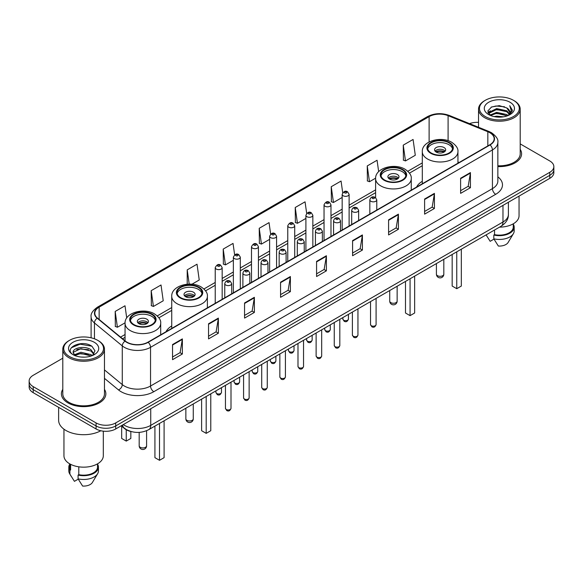 <?xml version="1.0" encoding="UTF-8"?>
<svg xmlns="http://www.w3.org/2000/svg" width="583" height="583" viewBox="0 0 583 583"><rect width="100%" height="100%" fill="white"/><g stroke="black" fill="none" stroke-linecap="round" stroke-linejoin="round"><path stroke-width="0.87" d="M171.737 325.941A24.537 14.167 0 0 0 165.987 331.749M422.296 181.284A24.537 14.167 0 0 0 416.546 187.092M131.262 431.588A13.89 8.016 180 0 1 124.638 428.651L121.184 425.801M62.796 358.21L33.216 375.292A13.89 8.016 0 0 0 29.15 380.961L29.15 387.01A13.89 8.016 0 0 0 33.216 392.68L96.071 428.964A13.89 8.016 0 0 0 115.711 428.964L549.784 178.354A13.89 8.016 0 0 0 553.85 172.685L553.85 169.66A13.89 8.016 0 0 1 549.784 175.33A13.89 8.016 0 0 0 553.85 169.66L553.85 166.636A13.89 8.016 0 0 0 549.784 160.966L520.204 143.892M29.15 380.961A13.89 8.016 0 0 0 33.216 386.631L96.071 422.915A13.89 8.016 0 0 0 115.711 422.915L115.711 425.94L549.784 175.33L115.711 425.94A13.89 8.016 0 0 1 96.071 425.94A13.89 8.016 0 0 0 115.711 425.94L115.711 428.964M33.216 386.631L33.216 389.655L96.071 425.94L33.216 389.655A13.89 8.016 0 0 1 29.15 383.986A13.89 8.016 0 0 0 33.216 389.655L33.216 392.68M62.796 389.349A22.22 12.826 0 0 0 61.412 393.809A22.22 12.826 0 0 0 67.919 402.882A22.22 12.826 0 0 0 92.136 405.666A22.22 12.826 0 0 0 105.851 393.809A22.22 12.826 0 0 0 104.466 389.349A22.22 12.826 0 0 1 105.851 393.809A22.22 12.826 0 0 1 92.136 405.666A22.22 12.826 0 0 1 67.919 402.882A22.22 12.826 0 0 1 61.412 393.809A22.22 12.826 0 0 1 62.796 389.349M489.807 132.698A14.815 8.556 180 0 1 494.151 138.739A14.815 8.556 180 0 1 489.807 144.788L147.922 342.177A14.815 8.556 180 0 1 125.309 341.033L97.485 318.092A14.815 8.556 180 0 1 94.81 313.188A14.815 8.556 180 0 1 99.146 307.139L429.117 116.629A14.815 8.556 180 0 1 448.094 115.674L487.833 131.736A14.815 8.556 180 0 1 489.807 132.698M490.07 132.545A15.187 8.767 0 0 0 488.044 131.561L448.305 115.5A15.187 8.767 0 0 0 428.862 116.476L98.884 306.986A15.187 8.767 0 0 0 97.186 318.216L125.01 341.157A15.187 8.767 0 0 0 148.184 342.33L490.07 144.941A15.187 8.767 0 0 0 490.07 132.545M172.539 344.56L172.539 359.682L182.362 354.012L182.362 338.891L172.539 344.56M172.539 357L180.103 352.628L182.319 339.393A3.702 2.135 -120 0 0 182.362 338.891M180.038 352.671L182.362 354.012M208.546 323.769L208.546 338.891L218.37 333.221L218.37 318.099L208.546 323.769M208.546 336.209L216.111 331.844L218.326 318.602A3.702 2.135 -120 0 0 218.37 318.099M216.045 331.88L218.37 333.221M244.554 302.978L244.554 318.099L254.377 312.43L254.377 297.308L244.554 302.978M244.554 315.418L252.118 311.052L254.341 297.811A3.702 2.135 -120 0 0 254.377 297.308M252.053 311.089L254.377 312.43M280.569 282.194L280.569 297.308L290.385 291.638L290.385 276.524L280.569 282.194M280.569 294.626L288.133 290.261L290.349 277.027A3.702 2.135 -120 0 0 290.385 276.524M288.06 290.298L290.385 291.638M460.614 178.245L460.614 193.367L470.43 187.697L470.43 172.575L460.614 178.245M460.614 190.677L468.178 186.312L470.394 173.078A3.702 2.135 -120 0 0 470.43 172.575M468.105 186.356L470.43 187.697M424.599 199.036L424.599 214.15L434.422 208.481L434.422 193.367L424.599 199.036M424.599 211.469L432.163 207.103L434.386 193.862A3.702 2.135 -120 0 0 434.422 193.367M432.098 207.14L434.422 208.481M388.591 219.82L388.591 234.942L398.415 229.272L398.415 214.15L388.591 219.82M388.591 232.26L396.156 227.895L398.371 214.653A3.702 2.135 -120 0 0 398.415 214.15M396.09 227.931L398.415 229.272M352.584 240.611L352.584 255.733L362.407 250.063L362.407 234.942L352.584 240.611M352.584 253.051L360.148 248.686L362.364 235.445A3.702 2.135 -120 0 0 362.407 234.942M360.083 248.722L362.407 250.063M316.576 261.403L316.576 276.524L326.393 270.855L326.393 255.733L316.576 261.403M316.576 273.842L324.141 269.47L326.356 256.236A3.702 2.135 -120 0 0 326.393 255.733M324.075 269.514L326.393 270.855M497.853 166.585A22.22 12.826 0 0 0 521.588 153.788A22.22 12.826 0 0 0 520.204 149.321A22.22 12.826 0 0 1 521.588 153.788A22.22 12.826 0 0 1 497.853 166.585M115.711 422.915L549.784 172.306A13.89 8.016 0 0 0 553.85 166.636M478.534 122.379A13.89 8.016 0 0 0 469.541 123.632M191.924 284.22L199.24 280L197.025 264.201L187.209 269.871L187.209 284.22M151.194 290.662L153.416 306.454L163.233 300.784L161.017 284.985L151.194 290.662L151.354 305.689M126.722 318.005L125.01 305.776L115.186 311.446L115.347 326.48M306.673 213.378L305.055 201.827L295.231 207.497L295.392 222.531M342.702 192.733L341.062 181.043L331.239 186.713L331.399 201.74M378.666 171.642L377.07 160.252L367.246 165.922L367.407 180.949M403.261 145.131L405.476 160.93L415.293 155.26L413.077 139.461L403.261 145.131L403.414 160.157M234.636 254.829L233.032 243.41L223.216 249.079L223.369 264.106M270.65 234.082L269.04 222.619L259.224 228.288L259.384 243.315M259.224 228.288L261.439 244.088L269.63 239.358M261.439 244.088L259.224 243.257M295.231 207.497L297.447 223.296L305.9 218.421M297.447 223.296L295.231 222.473M331.239 186.713L333.454 202.505L342.17 197.477M333.454 202.505L331.239 201.682M367.246 165.922L369.469 181.721L375.627 178.165M369.469 181.721L367.246 180.89M405.476 160.93L403.261 160.099M223.216 249.079L225.432 264.879L233.36 260.302M225.432 264.879L223.216 264.048M187.209 269.871L189.205 284.118M153.416 306.454L151.194 305.63M115.186 311.446L117.402 327.245L125.068 322.822M117.402 327.245L115.186 326.414M485.296 116.556A19.909 11.492 0 0 0 513.448 116.556A19.909 11.492 0 0 0 513.448 100.298L514.104 100.677A20.835 12.024 0 0 1 520.204 109.181A20.835 12.024 0 0 1 507.341 120.295A20.835 12.024 0 0 1 484.641 117.686A20.835 12.024 0 0 1 478.534 109.181A20.835 12.024 0 0 1 484.641 100.677L485.296 100.298A19.909 11.492 0 0 0 485.296 116.556M497.853 165.783A20.835 12.024 0 0 0 520.204 153.788L520.204 109.181M499.522 227.137A19.676 11.361 0 0 0 519.045 215.776L519.045 196.107M494.107 116.593L496.658 116.134L503.464 116.819M497.095 117.045L500.433 117.125M489.844 115.15L496.658 112.359L506.773 114.552L508.048 115.558M490.492 115.478L496.658 113.299L507.276 115.849M489.006 114.37L489.261 112.22L496.658 108.576L506.773 110.77L509.476 113.78M488.948 114.1L489.261 113.168L496.658 109.524L506.773 111.717L509.229 114.232M508.106 115.536A10.465 6.041 0 0 0 509.834 112.206A10.465 6.041 0 0 0 506.773 107.935L509.826 112.439M510.045 102.265A15.092 8.716 0 0 0 488.692 102.265A15.092 8.716 0 0 0 488.692 114.589A15.092 8.716 0 0 0 510.045 114.589A15.092 8.716 0 0 0 510.045 102.265M506.773 107.935L499.31 105.647L491.586 106.973L487.854 110.938L489.975 115.252M509.127 115.077L512.238 111.098L512.34 110.165L509.746 105.669L511.262 110.697L508.274 115.463M486.091 234.891L490.165 241.318L493.983 239.11M494.537 230.015L494.537 234.636A13.89 8.016 0 0 0 513.259 227.122L513.259 223.828M514.104 100.677L513.448 100.298A19.909 11.492 0 0 0 485.296 100.298M494.537 234.636L493.816 235.051L493.816 238.826L498.348 246.041A9.262 5.349 0 0 0 508.121 242.47L513.375 233.688A14.815 8.556 0 0 0 514.184 230.897L514.184 227.122A14.815 8.556 0 0 0 513.259 224.142M493.816 238.826A14.815 8.556 0 0 0 513.375 233.688M493.816 235.051A14.815 8.556 0 0 0 514.184 227.122M509.746 105.669L512.333 110.34M491.163 107.177L496.009 105.997L504.543 106.776M488.044 112.869L489.538 111.768M492.89 110.376L496.009 109.779L504.229 110.464M492.89 114.151L496.009 113.561L504.229 114.239M487.927 112.512L490.412 110.821M489.662 114.997L490.412 114.603M448.954 142.828A12.498 7.215 0 0 0 435.333 141.261A12.498 7.215 0 0 0 427.616 147.929A12.498 7.215 0 0 0 431.282 153.03A12.498 7.215 0 0 0 444.902 154.597A12.498 7.215 0 0 0 452.619 147.929A12.498 7.215 0 0 0 448.954 142.828M452.51 148.876A12.498 7.215 0 0 0 448.954 144.715A12.498 7.215 0 0 0 436.106 142.981A12.498 7.215 0 0 0 427.725 148.876M452.168 254.48L452.168 286.049L456.751 288.694L461.328 286.049L461.328 249.189M456.751 288.694L456.751 251.834M444.049 147.55A5.553 3.207 0 0 0 437.993 146.858A5.553 3.207 0 0 0 434.561 149.816A5.553 3.207 0 0 0 436.193 152.083A5.553 3.207 0 0 0 442.242 152.782A5.553 3.207 0 0 0 445.674 149.816A5.553 3.207 0 0 0 444.049 147.55M445.179 151.143A5.553 3.207 0 0 0 444.049 150.195A5.553 3.207 0 0 0 435.056 151.143M435.632 151.711A7.404 4.278 180 0 1 444.282 151.573L444.282 151.944M436.237 152.112A6.479 3.738 180 0 1 443.612 151.959L444.282 151.573M443.503 152.36L443.612 151.959M69.552 356.577A19.909 11.492 0 0 0 97.704 356.577A19.909 11.492 0 0 0 97.704 340.326L98.359 340.705A20.835 12.024 0 0 1 104.466 349.21A20.835 12.024 0 0 1 91.604 360.323A20.835 12.024 0 0 1 68.896 357.714A20.835 12.024 0 0 1 62.796 349.21A20.835 12.024 0 0 1 68.896 340.705L69.552 340.326A19.909 11.492 0 0 0 69.552 356.577M62.796 349.21L62.796 393.809A20.835 12.024 0 0 0 68.896 402.321A20.835 12.024 0 0 0 91.604 404.923A20.835 12.024 0 0 0 104.466 393.809L104.466 349.21M58.628 407.349L58.628 420.27A24.996 14.437 0 0 0 65.952 430.48A24.996 14.437 0 0 0 100.808 430.757M63.955 429.175L63.955 455.804A19.676 11.361 0 0 0 69.72 463.835A19.676 11.361 0 0 0 91.159 466.298A19.676 11.361 0 0 0 103.308 455.804L103.308 431.172M81.103 357.044L84.63 357.146M74.179 354.828L80.92 352.256L91.028 354.624L92.252 355.608M74.799 355.477L80.92 353.458L91.254 355.973M73.166 352.292L74.894 355.557M73.188 352.62C72.059 347.956 84.834 345.194 91.028 349.822L94.038 353.976M73.232 352.904L73.524 352.132L80.92 348.656L91.028 351.024L93.797 354.289M92.61 355.455L94.978 350.813L91.983 346.309C81.394 338.694 62.57 348.729 73.443 354.879L73.983 355.207M94.308 342.294A15.092 8.716 0 0 0 72.955 342.294A15.092 8.716 0 0 0 72.955 354.617A15.092 8.716 0 0 0 94.308 354.617A15.092 8.716 0 0 0 94.308 342.294M69.741 463.849L69.741 467.143A13.89 8.016 0 0 0 70.609 469.934L70.609 464.323M69.741 464.17A14.815 8.556 0 0 0 68.816 467.143L68.816 470.926A14.815 8.556 0 0 0 69.625 473.717A14.815 8.556 0 0 0 69.894 474.132L74.427 481.339L78.246 479.139M69.894 474.132L69.894 470.35L70.609 469.934M68.816 467.143A14.815 8.556 0 0 0 69.894 470.35M75.127 355.87L73.21 352.788M78.792 466.815L78.792 474.664A13.89 8.016 0 0 0 97.521 467.143L97.521 463.849M98.359 340.705L97.704 340.326A19.909 11.492 0 0 0 69.552 340.326M78.792 474.664L78.078 475.072L78.078 478.854L82.611 486.062A9.262 5.349 0 0 0 92.384 482.498L97.631 473.717A14.815 8.556 0 0 0 98.447 470.926L98.447 467.143A14.815 8.556 0 0 0 97.521 464.17M78.078 478.854A14.815 8.556 0 0 0 97.631 473.717M78.078 475.072A14.815 8.556 0 0 0 98.447 467.143M71.235 347.818L80.097 344.181L91.779 346.171M76.774 349.589L80.097 348.984L88.441 349.698M76.774 354.391L80.097 353.786L88.441 354.5M402.277 169.777A12.498 7.215 0 0 0 388.657 168.21A12.498 7.215 0 0 0 380.939 174.878A12.498 7.215 0 0 0 384.598 179.979A12.498 7.215 0 0 0 398.218 181.546A12.498 7.215 0 0 0 405.936 174.878A12.498 7.215 0 0 0 402.277 169.777M405.834 175.826A12.498 7.215 0 0 0 402.277 171.664A12.498 7.215 0 0 0 389.422 169.937A12.498 7.215 0 0 0 381.049 175.826M405.484 281.429L405.484 312.998L410.068 315.643L414.651 312.998L414.651 276.138M410.068 315.643L410.068 278.783M397.366 174.499A5.553 3.207 0 0 0 391.31 173.807A5.553 3.207 0 0 0 387.884 176.766A5.553 3.207 0 0 0 389.51 179.039A5.553 3.207 0 0 0 395.565 179.732A5.553 3.207 0 0 0 398.991 176.766A5.553 3.207 0 0 0 397.366 174.499M398.502 178.092A5.553 3.207 0 0 0 397.366 177.145A5.553 3.207 0 0 0 388.38 178.092M388.948 178.66A7.404 4.278 180 0 1 397.599 178.522L397.599 178.894M389.561 179.061A6.479 3.738 180 0 1 396.936 178.908L397.599 178.522M396.826 179.309L396.936 178.908M198.402 287.485A12.498 7.215 0 0 0 184.782 285.918A12.498 7.215 0 0 0 177.064 292.586A12.498 7.215 0 0 0 180.723 297.687A12.498 7.215 0 0 0 194.343 299.254A12.498 7.215 0 0 0 202.061 292.586A12.498 7.215 0 0 0 198.402 287.485M201.951 293.533A12.498 7.215 0 0 0 198.402 289.372A12.498 7.215 0 0 0 185.547 287.645A12.498 7.215 0 0 0 177.166 293.533M201.609 399.136L201.609 430.706L206.193 433.351L210.776 430.706L210.776 393.846M206.193 433.351L206.193 396.491M193.49 292.207A5.553 3.207 0 0 0 187.434 291.515A5.553 3.207 0 0 0 184.009 294.473A5.553 3.207 0 0 0 185.634 296.747A5.553 3.207 0 0 0 191.69 297.439A5.553 3.207 0 0 0 195.116 294.473A5.553 3.207 0 0 0 193.49 292.207M194.62 295.8A5.553 3.207 0 0 0 193.49 294.852A5.553 3.207 0 0 0 184.498 295.8M185.073 296.368A7.404 4.278 180 0 1 193.724 296.23L193.724 296.601M185.678 296.769A6.479 3.738 180 0 1 193.053 296.616L193.724 296.23M192.944 297.017L193.053 296.616M151.718 314.434A12.498 7.215 0 0 0 138.098 312.867A12.498 7.215 0 0 0 130.381 319.535A12.498 7.215 0 0 0 134.046 324.636A12.498 7.215 0 0 0 147.667 326.203A12.498 7.215 0 0 0 155.384 319.535A12.498 7.215 0 0 0 151.718 314.434M155.275 320.482A12.498 7.215 0 0 0 151.718 316.321A12.498 7.215 0 0 0 138.863 314.594A12.498 7.215 0 0 0 130.49 320.482M154.925 426.086L154.925 457.655L159.509 460.3L164.093 457.655L164.093 420.795M159.509 460.3L159.509 423.44M121.672 426.202L121.672 438.452L126.249 441.098L130.832 438.452L130.832 431.493M126.249 441.098L126.249 429.751M146.807 319.156A5.553 3.207 0 0 0 140.758 318.464A5.553 3.207 0 0 0 137.326 321.43A5.553 3.207 0 0 0 138.951 323.696A5.553 3.207 0 0 0 145.007 324.388A5.553 3.207 0 0 0 148.439 321.43A5.553 3.207 0 0 0 146.807 319.156M147.944 322.749A5.553 3.207 0 0 0 146.807 321.801A5.553 3.207 0 0 0 137.821 322.749M138.39 323.317A7.404 4.278 180 0 1 147.047 323.179L147.047 323.55M139.002 323.718A6.479 3.738 180 0 1 146.377 323.565L147.047 323.179M146.267 323.973L146.377 323.565M123.304 424.584A18.518 10.691 0 0 0 124.551 425.379A18.518 10.691 0 0 0 150.735 425.379L502.969 222.014A18.518 10.691 0 0 0 508.398 214.457C508.529 219.048 506.08 222.983 501.052 226.255L148.818 429.613A9.262 5.349 60 0 0 150.735 425.379L150.735 408.741M502.969 205.384L502.969 222.014A9.262 5.349 60 0 1 501.052 226.255M122.554 425.014A9.262 6.194 129.5 0 0 124.172 428.024L121.359 425.707M549.784 178.354L549.784 172.306M96.071 428.964L96.071 422.915M497.853 176.838A23.145 13.365 180 0 1 495.703 194.307L153.817 391.696A4.628 2.675 60 0 1 150.538 386.026L492.431 188.637A18.518 10.691 0 0 0 497.853 181.08L497.853 142.369A18.518 10.691 180 0 1 492.431 149.933A4.628 2.675 -120 0 0 490.07 144.941M153.817 391.696A23.145 13.365 180 0 1 121.082 391.696A23.145 13.365 180 0 1 118.487 389.91L104.466 378.352M125.01 341.157A4.628 3.097 129.5 0 0 122.277 345.894L122.277 384.598A18.518 10.691 0 0 0 124.354 386.026A18.518 10.691 0 0 0 150.538 386.026L150.538 347.322A18.518 10.691 180 0 1 122.277 345.894L94.453 322.946A18.518 10.691 180 0 1 91.101 316.817L91.101 337.797M497.853 142.369C498.472 139.483 496.344 136.254 491.469 132.691L489.035 131.51A4.628 2.172 112 0 0 488.044 131.561M489.035 131.51L449.296 115.449C441.63 112.73 434.35 113.124 427.463 116.629A4.628 2.675 60 0 1 428.862 116.476M98.884 306.986A4.628 2.675 -120 0 0 97.485 307.139C92.682 310.593 90.554 313.814 91.101 316.817M97.186 318.216A4.628 3.097 129.5 0 0 94.453 322.946L94.453 338.803M449.296 115.449A4.628 2.172 112 0 0 448.305 115.5M148.184 342.33A4.628 2.675 60 0 1 150.538 347.322L492.431 149.933L492.431 188.637A4.628 2.675 60 0 0 495.703 194.307M104.466 369.906L122.277 384.598A4.628 3.097 -50.5 0 1 118.487 389.91M99.146 307.139L99.146 319.462M487.833 131.736L487.833 145.932M448.094 115.674L448.094 140.692M459.164 162.482L457.939 161.987M429.117 116.629L429.117 141.96M422.296 162.905L407.816 171.264M375.612 189.854L349.115 205.158M342.17 209.166L330.984 215.623M324.039 219.638L312.845 226.095M305.9 230.103L294.714 236.567M287.769 240.575L276.575 247.039M269.63 251.047L258.437 257.504M251.492 261.519L240.305 267.976M233.36 271.984L222.167 278.448M215.222 282.456L203.941 288.971M171.737 307.562L157.257 315.92M125.061 334.518L120.557 337.112M316.576 261.884L326.356 256.236M352.584 241.092L362.364 235.445M388.591 220.301L398.371 214.653M424.599 199.51L434.386 193.862M460.614 178.726L470.394 173.078M280.569 282.668L290.349 277.027M244.554 303.459L254.341 297.811M208.546 324.25L218.326 318.602M172.539 345.041L182.319 339.393M430.786 153.314A13.198 7.615 0 0 0 449.449 153.314A13.198 7.615 0 0 0 449.449 142.543A13.198 7.615 0 0 0 430.786 142.543A13.198 7.615 0 0 0 430.786 153.314M457.939 163.189L457.939 151.711A17.825 10.29 180 0 1 446.942 161.214A17.825 10.29 180 0 1 427.514 158.984A17.825 10.29 180 0 1 422.296 151.711L422.296 183.769M437.498 275.693A3.702 2.135 180 0 1 436.412 274.178A3.702 3.702 0 0 0 441.972 277.384A3.702 3.702 0 0 0 443.823 274.178A3.702 2.135 180 0 1 442.737 275.693A3.702 2.135 180 0 1 437.498 275.693M384.11 180.264A13.198 7.615 0 0 0 402.766 180.264A13.198 7.615 0 0 0 402.766 169.493A13.198 7.615 0 0 0 384.11 169.493A13.198 7.615 0 0 0 384.11 180.264M411.263 190.138L411.263 178.66A17.825 10.29 180 0 1 400.259 188.163A17.825 10.29 180 0 1 380.837 185.933A17.825 10.29 180 0 1 375.612 178.66L375.612 197.586M390.821 302.643A3.702 2.135 180 0 1 389.735 301.127A3.702 3.702 0 0 0 395.289 304.341A3.702 3.702 0 0 0 397.14 301.127A3.702 2.135 180 0 1 396.054 302.643A3.702 2.135 180 0 1 390.821 302.643M180.234 297.971A13.198 7.615 0 0 0 198.89 297.971A13.198 7.615 0 0 0 198.89 287.2A13.198 7.615 0 0 0 180.234 287.2A13.198 7.615 0 0 0 180.234 297.971M207.388 307.846L207.388 296.368A17.825 10.29 180 0 1 196.384 305.871A17.825 10.29 180 0 1 176.962 303.641A17.825 10.29 180 0 1 171.737 296.368L171.737 328.426M186.946 420.35A3.702 2.135 180 0 1 185.86 418.834A3.702 3.702 0 0 0 191.413 422.041A3.702 3.702 0 0 0 193.264 418.834A3.702 2.135 180 0 1 192.179 420.35A3.702 2.135 180 0 1 186.946 420.35M133.551 324.92A13.198 7.615 0 0 0 152.214 324.92A13.198 7.615 0 0 0 152.214 314.15A13.198 7.615 0 0 0 133.551 314.15A13.198 7.615 0 0 0 133.551 324.92M160.704 334.795L160.704 323.317A17.825 10.29 180 0 1 149.7 332.82A17.825 10.29 180 0 1 130.279 330.59A17.825 10.29 180 0 1 125.061 323.317L125.061 340.829M140.263 447.299A3.702 2.135 180 0 1 139.177 445.791A3.702 3.702 0 0 0 144.73 448.997A3.702 3.702 0 0 0 146.588 445.791A3.702 2.135 180 0 1 145.502 447.299A3.702 2.135 180 0 1 140.263 447.299M376.086 324.585C375.168 327.085 373.747 327.814 371.823 326.779L370.526 324.585A2.777 1.603 0 0 0 371.342 325.722A2.777 1.603 0 0 0 374.366 326.065A2.777 1.603 0 0 0 376.086 324.585L376.086 298.401M370.854 201.266A3.469 2.004 180 0 1 369.833 199.845C370.722 196.996 372.537 196.172 375.284 197.367L376.778 199.845A3.469 2.004 180 0 1 374.636 201.696A3.469 2.004 180 0 1 370.854 201.266M374.126 197.484A1.159 0.67 0 0 0 372.486 197.484A1.159 0.67 0 0 0 372.486 198.431A1.159 0.67 0 0 0 374.126 198.431A1.159 0.67 0 0 0 374.126 197.484M357.947 335.057C357.036 337.55 355.615 338.286 353.684 337.251L352.394 335.057A2.777 1.603 0 0 0 353.203 336.187A2.777 1.603 0 0 0 356.235 336.537A2.777 1.603 0 0 0 357.947 335.057L357.947 308.873M352.715 211.731A3.469 2.004 180 0 1 351.695 210.317C352.584 207.468 354.398 206.644 357.146 207.839L358.64 210.317A3.469 2.004 180 0 1 356.497 212.168A3.469 2.004 180 0 1 352.715 211.731M355.987 207.956A1.159 0.67 0 0 0 354.355 207.956A1.159 0.67 0 0 0 354.355 208.896A1.159 0.67 0 0 0 355.987 208.896A1.159 0.67 0 0 0 355.987 207.956M339.816 345.522C338.898 348.022 337.477 348.758 335.553 347.716L334.256 345.522A2.777 1.603 0 0 0 335.072 346.659A2.777 1.603 0 0 0 338.096 347.009A2.777 1.603 0 0 0 339.816 345.522L339.816 319.346M334.576 222.203A3.469 2.004 180 0 1 333.563 220.789C334.453 217.94 336.267 217.109 339.007 218.312L340.508 220.789A3.469 2.004 180 0 1 338.366 222.64A3.469 2.004 180 0 1 334.576 222.203M337.856 218.421A1.159 0.67 0 0 0 336.216 218.421A1.159 0.67 0 0 0 336.216 219.368A1.159 0.67 0 0 0 337.856 219.368A1.159 0.67 0 0 0 337.856 218.421M321.678 355.994C320.759 358.494 319.338 359.223 317.414 358.188L316.124 355.994A2.777 1.603 0 0 0 316.933 357.131A2.777 1.603 0 0 0 319.965 357.474A2.777 1.603 0 0 0 321.678 355.994L321.678 329.818M316.445 232.675A3.469 2.004 180 0 1 315.425 231.254C316.314 228.405 318.129 227.581 320.876 228.776L322.37 231.254A3.469 2.004 180 0 1 320.227 233.105A3.469 2.004 180 0 1 316.445 232.675M319.717 228.893A1.159 0.67 0 0 0 318.078 228.893A1.159 0.67 0 0 0 318.078 229.84A1.159 0.67 0 0 0 319.717 229.84A1.159 0.67 0 0 0 319.717 228.893M303.539 366.467C302.628 368.966 301.207 369.695 299.276 368.66L297.986 366.467A2.777 1.603 0 0 0 298.802 367.603A2.777 1.603 0 0 0 301.826 367.946A2.777 1.603 0 0 0 303.539 366.467L303.539 340.29M298.307 243.147A3.469 2.004 180 0 1 297.294 241.726C298.183 238.877 299.997 238.053 302.737 239.249L304.239 241.726A3.469 2.004 180 0 1 302.096 243.577A3.469 2.004 180 0 1 298.307 243.147M301.586 239.365A1.159 0.67 0 0 0 299.946 239.365A1.159 0.67 0 0 0 299.946 240.313A1.159 0.67 0 0 0 301.586 240.313A1.159 0.67 0 0 0 301.586 239.365M285.408 376.939C284.489 379.438 283.068 380.167 281.144 379.132L279.855 376.939A2.777 1.603 0 0 0 280.663 378.068A2.777 1.603 0 0 0 283.695 378.418A2.777 1.603 0 0 0 285.408 376.939L285.408 350.755M280.175 253.612A3.469 2.004 180 0 1 279.155 252.199C280.044 249.349 281.859 248.526 284.606 249.721L286.1 252.199A3.469 2.004 180 0 1 283.957 254.05A3.469 2.004 180 0 1 280.175 253.612M283.447 249.837A1.159 0.67 0 0 0 281.808 249.837A1.159 0.67 0 0 0 281.808 250.777A1.159 0.67 0 0 0 283.447 250.777A1.159 0.67 0 0 0 283.447 249.837M267.269 387.404C266.358 389.903 264.937 390.639 263.006 389.597L261.716 387.404A2.777 1.603 0 0 0 262.532 388.54A2.777 1.603 0 0 0 265.556 388.89A2.777 1.603 0 0 0 267.269 387.404L267.269 361.227M262.037 264.084A3.469 2.004 180 0 1 261.024 262.671C261.905 259.821 263.727 258.99 266.467 260.193L267.969 262.671A3.469 2.004 180 0 1 265.819 264.522A3.469 2.004 180 0 1 262.037 264.084M265.309 260.302A1.159 0.67 0 0 0 263.676 260.302A1.159 0.67 0 0 0 263.676 261.25A1.159 0.67 0 0 0 265.309 261.25A1.159 0.67 0 0 0 265.309 260.302M249.138 397.876C248.22 400.375 246.798 401.104 244.875 400.069L243.577 397.876A2.777 1.603 0 0 0 244.394 399.012A2.777 1.603 0 0 0 247.418 399.362A2.777 1.603 0 0 0 249.138 397.876L249.138 371.699M243.905 274.557A3.469 2.004 180 0 1 242.885 273.136C243.774 270.286 245.589 269.463 248.336 270.658L249.83 273.136A3.469 2.004 180 0 1 247.688 274.987A3.469 2.004 180 0 1 243.905 274.557M247.177 270.774A1.159 0.67 0 0 0 245.538 270.774A1.159 0.67 0 0 0 245.538 271.722A1.159 0.67 0 0 0 247.177 271.722A1.159 0.67 0 0 0 247.177 270.774M230.999 408.348C230.088 410.847 228.667 411.576 226.736 410.541L225.446 408.348A2.777 1.603 0 0 0 226.255 409.485A2.777 1.603 0 0 0 229.287 409.827A2.777 1.603 0 0 0 230.999 408.348L230.999 382.171M225.767 285.029A3.469 2.004 180 0 1 224.754 283.608C225.636 280.758 227.45 279.935 230.198 281.13L231.691 283.608A3.469 2.004 180 0 1 229.549 285.459A3.469 2.004 180 0 1 225.767 285.029M229.039 281.246A1.159 0.67 0 0 0 227.406 281.246A1.159 0.67 0 0 0 227.406 282.194A1.159 0.67 0 0 0 229.039 282.194A1.159 0.67 0 0 0 229.039 281.246M343.679 320.22A2.777 1.603 0 0 0 346.71 320.57A2.777 1.603 0 0 0 348.423 319.083C347.504 321.583 346.083 322.312 344.159 321.277L342.87 319.083A2.777 1.603 0 0 0 343.679 320.22M349.115 226.022L349.115 194.343A3.469 2.004 180 0 1 346.972 196.194A3.469 2.004 180 0 1 343.19 195.764A3.469 2.004 180 0 1 342.17 194.343L342.17 230.03M344.823 192.929A1.159 0.67 0 0 0 346.462 192.929A1.159 0.67 0 0 0 346.462 191.982A1.159 0.67 0 0 0 344.823 191.982A1.159 0.67 0 0 0 344.823 192.929M325.547 330.692A2.777 1.603 0 0 0 328.572 331.035A2.777 1.603 0 0 0 330.284 329.555C329.373 332.055 327.952 332.784 326.021 331.749L324.731 329.555A2.777 1.603 0 0 0 325.547 330.692M330.984 236.494L330.984 204.815A3.469 2.004 180 0 1 328.841 206.666A3.469 2.004 180 0 1 325.052 206.236A3.469 2.004 180 0 1 324.039 204.815L324.039 240.502M326.691 203.401A1.159 0.67 0 0 0 328.324 203.401A1.159 0.67 0 0 0 328.324 202.454A1.159 0.67 0 0 0 326.691 202.454A1.159 0.67 0 0 0 326.691 203.401M307.409 341.157A2.777 1.603 0 0 0 310.433 341.507A2.777 1.603 0 0 0 312.153 340.027C311.235 342.527 309.813 343.256 307.89 342.221L306.592 340.027A2.777 1.603 0 0 0 307.409 341.157M312.845 246.959L312.845 215.287A3.469 2.004 180 0 1 310.703 217.138A3.469 2.004 180 0 1 306.92 216.701A3.469 2.004 180 0 1 305.9 215.287L305.9 250.967M308.553 213.866A1.159 0.67 0 0 0 310.192 213.866A1.159 0.67 0 0 0 310.192 212.926A1.159 0.67 0 0 0 308.553 212.926A1.159 0.67 0 0 0 308.553 213.866M289.277 351.629A2.777 1.603 0 0 0 292.302 351.979A2.777 1.603 0 0 0 294.014 350.492C293.103 352.992 291.682 353.728 289.751 352.693L288.461 350.492A2.777 1.603 0 0 0 289.277 351.629M294.714 257.431L294.714 225.759A3.469 2.004 180 0 1 292.564 227.61A3.469 2.004 180 0 1 288.782 227.173A3.469 2.004 180 0 1 287.769 225.759L287.769 261.439M290.421 224.338A1.159 0.67 0 0 0 292.054 224.338A1.159 0.67 0 0 0 292.054 223.391A1.159 0.67 0 0 0 290.421 223.391A1.159 0.67 0 0 0 290.421 224.338M271.139 362.101A2.777 1.603 0 0 0 274.163 362.451A2.777 1.603 0 0 0 275.883 360.964C274.965 363.464 273.544 364.193 271.62 363.158L270.323 360.964A2.777 1.603 0 0 0 271.139 362.101M276.575 267.903L276.575 236.224A3.469 2.004 180 0 1 274.433 238.083A3.469 2.004 180 0 1 270.65 237.645A3.469 2.004 180 0 1 269.63 236.224L269.63 271.911M272.283 234.811A1.159 0.67 0 0 0 273.923 234.811A1.159 0.67 0 0 0 273.923 233.863A1.159 0.67 0 0 0 272.283 233.863A1.159 0.67 0 0 0 272.283 234.811M253 372.573A2.777 1.603 0 0 0 256.032 372.916A2.777 1.603 0 0 0 257.744 371.437C256.833 373.936 255.412 374.665 253.481 373.63L252.191 371.437A2.777 1.603 0 0 0 253 372.573M258.437 278.375L258.437 246.696A3.469 2.004 180 0 1 256.294 248.547A3.469 2.004 180 0 1 252.512 248.118A3.469 2.004 180 0 1 251.492 246.696L251.492 282.383M254.152 245.283A1.159 0.67 0 0 0 255.784 245.283A1.159 0.67 0 0 0 255.784 244.335A1.159 0.67 0 0 0 254.152 244.335A1.159 0.67 0 0 0 254.152 245.283M234.869 383.038A2.777 1.603 0 0 0 237.893 383.388A2.777 1.603 0 0 0 239.613 381.909C238.695 384.408 237.274 385.137 235.35 384.102L234.053 381.909A2.777 1.603 0 0 0 234.869 383.038M240.305 288.84L240.305 257.169A3.469 2.004 180 0 1 238.163 259.02A3.469 2.004 180 0 1 234.373 258.582A3.469 2.004 180 0 1 233.36 257.169L233.36 292.848M236.013 255.748A1.159 0.67 0 0 0 237.653 255.748A1.159 0.67 0 0 0 237.653 254.807A1.159 0.67 0 0 0 236.013 254.807A1.159 0.67 0 0 0 236.013 255.748M216.73 393.51A2.777 1.603 0 0 0 219.762 393.86A2.777 1.603 0 0 0 221.474 392.381C220.556 394.873 219.135 395.609 217.211 394.574L215.921 392.381A2.777 1.603 0 0 0 216.73 393.51M222.167 299.312L222.167 267.641A3.469 2.004 180 0 1 220.024 269.492A3.469 2.004 180 0 1 216.242 269.055A3.469 2.004 180 0 1 215.222 267.641L215.222 303.32M217.882 266.22A1.159 0.67 0 0 0 219.514 266.22A1.159 0.67 0 0 0 219.514 265.272A1.159 0.67 0 0 0 217.882 265.272A1.159 0.67 0 0 0 217.882 266.22M148.818 429.613C141.37 433.358 133.915 433.358 126.467 429.613L124.172 428.024M508.398 214.457L508.398 202.25M427.463 116.629L97.485 307.139M422.296 165.725L409.455 173.136M375.612 192.674L349.115 207.971M342.17 211.986L330.984 218.443M324.039 222.451L312.845 228.915M305.9 232.923L294.714 239.387M287.769 243.395L276.575 249.852M269.63 253.867L258.437 260.324M251.492 264.332L240.305 270.796M233.36 274.804L222.167 281.268M215.222 285.276L205.58 290.844M171.737 310.382L158.897 317.793M125.061 337.331L122.568 338.774M488.904 114.261L488.904 113.634M486.871 236.202L486.084 234.898M478.534 127.269L478.534 109.181M457.939 151.711C458.333 148.57 456.27 145.437 451.759 142.31C441.258 135.81 421.677 141.028 422.296 151.711M443.823 259.297L443.823 274.178M436.412 263.574L436.412 274.178M71.133 476.231L69.625 473.717M411.263 178.66C411.649 175.519 409.594 172.393 405.083 169.267C394.574 162.759 375 167.977 375.612 178.66M397.14 286.246L397.14 301.127M389.735 290.523L389.735 301.127M207.388 296.368C207.774 293.227 205.719 290.094 201.208 286.967C190.699 280.467 171.118 285.685 171.737 296.368M193.264 403.953L193.264 418.834M185.86 408.231L185.86 418.834M160.704 323.317C161.097 320.176 159.035 317.05 154.524 313.924C144.016 307.416 124.441 312.634 125.061 323.317M146.588 430.713L146.588 445.791M139.177 432.375L139.177 445.791M370.526 324.585L370.526 301.615M369.833 214.056L369.833 199.845M376.778 210.048L376.778 199.845M352.394 335.057L352.394 312.08M351.695 224.528L351.695 210.317M358.64 220.52L358.64 210.317M334.256 345.522L334.256 322.552M333.563 235L333.563 220.789M340.508 230.992L340.508 220.789M316.124 355.994L316.124 333.024M315.425 245.472L315.425 231.254M322.37 241.464L322.37 231.254M297.986 366.467L297.986 343.496M297.294 255.937L297.294 241.726M304.239 251.929L304.239 241.726M279.855 376.939L279.855 353.961M279.155 266.409L279.155 252.199M286.1 262.401L286.1 252.199M261.716 387.404L261.716 364.433M261.024 276.881L261.024 262.671M267.969 272.873L267.969 262.671M243.577 397.876L243.577 374.905M242.885 287.353L242.885 273.136M249.83 283.345L249.83 273.136M225.446 408.348L225.446 385.378M224.754 297.826L224.754 283.608M231.691 293.81L231.691 283.608M348.423 319.083L348.423 314.375M349.115 194.343L347.621 191.865C345.602 190.415 343.788 191.239 342.17 194.343M342.87 319.083L342.87 317.582M330.284 329.555L330.284 324.848M330.984 204.815L329.482 202.337C327.471 200.887 325.657 201.711 324.039 204.815M324.731 329.555L324.731 328.054M312.153 340.027L312.153 335.312M312.845 215.287L311.351 212.81C309.333 211.352 307.518 212.183 305.9 215.287M306.592 340.027L306.592 338.526M294.014 350.492L294.014 345.785M294.714 225.759L293.213 223.282C291.201 221.824 289.387 222.648 287.769 225.759M288.461 350.492L288.461 348.991M275.883 360.964L275.883 356.257M276.575 236.224L275.081 233.747C273.063 232.296 271.248 233.12 269.63 236.224M270.323 360.964L270.323 359.463M257.744 371.437L257.744 366.729M258.437 246.696L256.943 244.219C254.931 242.768 253.109 243.592 251.492 246.696M252.191 371.437L252.191 369.935M239.613 381.909L239.613 377.194M240.305 257.169L238.804 254.691C236.793 253.233 234.978 254.064 233.36 257.169M234.053 381.909L234.053 380.408M221.474 392.381L221.474 387.666M222.167 267.641L220.673 265.163C218.661 263.705 216.84 264.536 215.222 267.641M215.921 392.381L215.921 390.872"/></g></svg>

